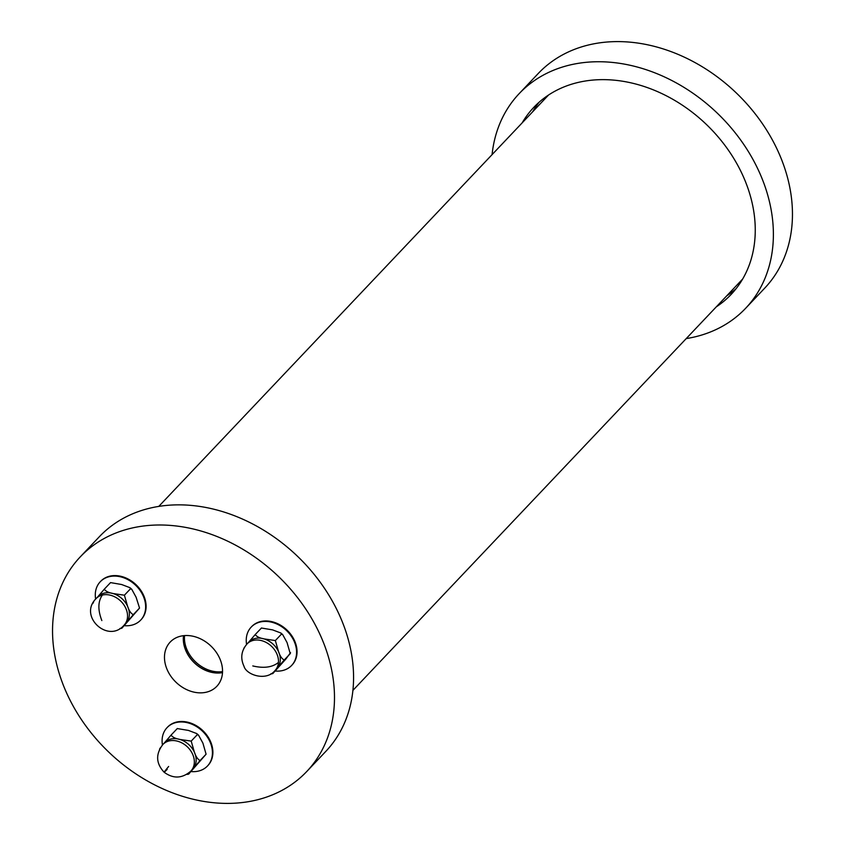 <?xml version="1.0" encoding="UTF-8"?>
<svg xmlns="http://www.w3.org/2000/svg" width="845" height="845" viewBox="0 0 845 845"><rect width="100%" height="100%" fill="white"/><g stroke="black" fill="none" stroke-linecap="round" stroke-linejoin="round"><path stroke-width="1.27" d="M184.537 635.598A30.673 24.009 -136.5 0 0 222.541 671.606M222.51 672.462A30.673 24.009 43.5 0 1 194.667 662.966A30.673 24.009 43.5 0 1 183.682 635.672M180.682 636.179A32.142 25.149 43.5 0 1 215.443 651.146A32.142 25.149 43.5 0 1 217.492 685.559A32.142 25.149 43.5 0 1 176.204 682.443A32.142 25.149 43.5 0 1 170.88 641.387A32.142 25.149 43.5 0 1 180.682 636.179M183.513 635.693A30.842 24.146 -136.5 0 0 194.572 663.061A30.842 24.146 -136.5 0 0 222.499 672.631M306.767 771.496L325.843 751.353A156.019 122.113 -136.5 0 0 320.889 583.166A156.019 122.113 -136.5 0 0 150.336 508.067A156.019 122.113 -136.5 0 0 99.33 536.744L80.254 556.887A156.019 122.113 -136.5 0 0 109.523 752.832A156.019 122.113 -136.5 0 0 306.767 771.496A156.019 122.113 -136.5 0 0 301.802 603.309A156.019 122.113 -136.5 0 0 131.25 528.209A156.019 122.113 -136.5 0 0 80.254 556.887M532.625 111.825A135.96 106.417 43.5 0 1 539.216 102.139M736.101 288.684A135.96 106.417 43.5 0 1 726.784 295.782M522.136 122.905A135.96 106.417 43.5 0 1 533.713 107.442A135.96 106.417 43.5 0 1 705.596 123.697A135.96 106.417 43.5 0 1 731.105 294.461A135.96 106.417 43.5 0 1 716.285 306.862M492.075 154.635A156.019 122.113 43.5 0 1 519.157 93.647A156.019 122.113 43.5 0 1 716.402 112.3A156.019 122.113 43.5 0 1 745.67 308.256A156.019 122.113 43.5 0 1 694.664 336.933A156.019 122.113 43.5 0 1 686.224 338.591M519.157 93.647L538.233 73.504A156.019 122.113 43.5 0 1 735.477 92.168A156.019 122.113 43.5 0 1 764.746 288.113L745.67 308.256M140.925 619.85A27.864 21.812 -136.5 0 0 141.147 619.607A27.864 21.812 -136.5 0 0 140.27 589.567A27.864 21.812 -136.5 0 0 109.808 576.163A27.864 21.812 -136.5 0 0 100.703 581.286A27.864 21.812 -136.5 0 0 100.471 581.529M124.31 625.68A27.864 21.812 -136.5 0 0 140.692 620.093A27.864 21.812 -136.5 0 0 139.805 590.053A27.864 21.812 -136.5 0 0 109.354 576.649A27.864 21.812 -136.5 0 0 100.249 581.761A27.864 21.812 -136.5 0 0 95.643 599.084M130.394 588.891L124.405 595.207L113.072 593.539C108.509 592.662 105.583 591.204 104.305 589.176L110.547 582.606L121.627 584.518L129.961 587.687L130.394 588.891L131.736 589.24L136.119 597.257L139.541 608.073L121.881 628.184M139.288 608.315L133.299 614.642C130.975 613.512 129.063 610.724 127.574 606.277L124.405 595.207M122.092 628.025L133.299 614.642M102.403 595.038A19.298 15.104 -136.5 0 1 123.507 604.323A19.298 15.104 -136.5 0 1 124.12 625.131L125.937 623.219A19.298 15.104 -136.5 0 0 126.412 622.68A19.298 15.104 -136.5 0 0 127.574 606.277A19.298 15.104 -136.5 0 0 113.072 593.539A19.298 15.104 -136.5 0 0 97.914 596.676L96.098 598.587A19.298 15.104 -136.5 0 1 102.403 595.038C97.914 601.365 97.724 609.879 101.844 620.579M104.305 589.176L97.428 597.214M93.721 601.672L92.792 603.562M93.098 602.559L92.813 603.288M119.905 628.49L121.3 628.395M291.863 665.195A27.864 21.812 -136.5 0 0 292.095 664.952A27.864 21.812 -136.5 0 0 296.996 653.343A27.864 21.812 -136.5 0 0 280.561 625.205A27.864 21.812 -136.5 0 0 251.652 626.631A27.864 21.812 -136.5 0 0 251.419 626.874M275.259 671.036A27.864 21.812 -136.5 0 0 291.641 665.438A27.864 21.812 -136.5 0 0 296.542 653.819A27.864 21.812 -136.5 0 0 280.096 625.68A27.864 21.812 -136.5 0 0 251.187 627.117A27.864 21.812 -136.5 0 0 246.592 644.429M261.454 628.036L272.565 629.874L280.91 633.032L281.343 634.236L282.684 634.584L287.068 642.601L290.236 653.66L290.543 652.657L285.906 659.005L272.829 673.539M273.041 673.37L277.361 668.025A19.298 15.104 -136.5 0 0 278.523 651.622A19.298 15.104 -136.5 0 0 264.02 638.894C259.447 638.017 256.531 636.56 255.253 634.521L261.496 627.962M290.236 653.66L284.247 659.987C281.924 658.868 280.012 656.079 278.523 651.622L275.354 640.563L264.02 638.894A19.298 15.104 -136.5 0 0 248.852 642.02A19.298 15.104 -136.5 0 0 248.367 642.57L255.253 634.521M275.069 670.486A19.298 15.104 -136.5 0 0 278.459 662.438A19.298 15.104 -136.5 0 0 262.214 640.806A19.298 15.104 -136.5 0 0 247.046 643.932C241.269 650.735 240.244 658.16 243.983 666.219C246.148 674.859 266.207 681.672 275.069 670.486L276.875 668.575A19.298 15.104 -136.5 0 0 277.361 668.025L284.247 659.987M270.854 673.835L272.248 673.74M244.047 647.914L243.761 648.633M244.659 647.016L243.74 648.918M281.343 634.236L275.354 640.563M207.712 765.739A27.864 21.812 -136.5 0 0 207.944 765.496A27.864 21.812 -136.5 0 0 202.715 730.502A27.864 21.812 -136.5 0 0 167.5 727.175L167.035 727.661A27.864 21.812 -136.5 0 0 162.441 744.973M191.107 771.569A27.864 21.812 -136.5 0 0 207.49 765.982A27.864 21.812 -136.5 0 0 202.261 730.988A27.864 21.812 -136.5 0 0 167.035 727.661M177.302 728.58L188.414 730.407L196.758 733.576L197.191 734.78L198.533 735.129L202.916 743.146L206.085 754.205L188.678 774.073M197.191 734.78L191.202 741.107L179.869 739.438C175.295 738.551 172.38 737.104 171.102 735.065L177.344 728.496M206.085 754.205L200.096 760.532C197.772 759.401 195.86 756.613 194.371 752.166A19.298 15.104 -136.5 0 0 179.869 739.438A19.298 15.104 -136.5 0 0 164.701 742.565L162.895 744.477C155.512 754.141 155.934 763.405 164.162 772.256C173.362 778.984 182.277 778.572 190.917 771.031A19.298 15.104 -136.5 0 0 191.403 770.482A19.298 15.104 -136.5 0 0 186.967 746.473A19.298 15.104 -136.5 0 0 162.905 744.466M159.895 748.448L159.61 749.177M160.508 747.561L159.589 749.452M171.102 735.065L164.215 743.104M186.703 774.379L188.097 774.284M190.917 771.031L192.723 769.119A19.298 15.104 -136.5 0 0 193.209 768.57L200.096 760.532M188.889 773.914L193.209 768.57A19.298 15.104 -136.5 0 0 194.371 752.166L191.202 741.107M278.459 662.438C272.375 667.36 263.82 668.532 252.792 665.934M167.204 769.341C162.831 773.862 163.317 772.911 168.641 766.468M352.925 690.365L742.438 279.262M158.775 506.408L548.278 95.305M129.972 587.687L131.736 589.24M124.12 625.131C108.16 643.932 78.089 616.259 96.098 598.587M282.684 634.584L280.91 633.032M247.046 643.932L248.852 642.02M198.533 735.129L196.758 733.576"/></g></svg>
